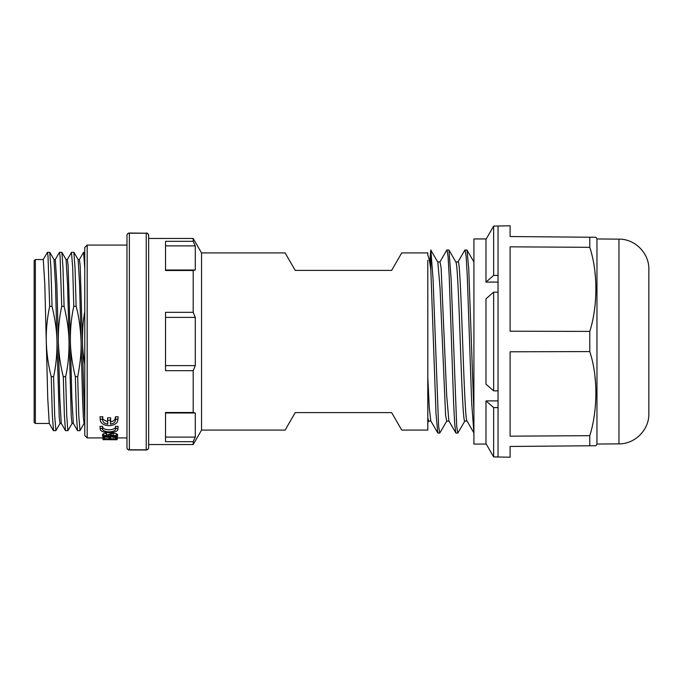 <?xml version="1.0" encoding="UTF-8"?>
<svg xmlns="http://www.w3.org/2000/svg" width="683" height="683" viewBox="0 0 683 683"><rect width="100%" height="100%" fill="white"/><g stroke="black" fill="none" stroke-linecap="round" stroke-linejoin="round"><path stroke-width="1.02" d="M473.908 412.225L468.734 268.778L467.01 250.038L464.892 250.029L457.909 262.101M486.236 238.948L473.908 238.948L473.908 444.052L486.236 444.052M427.797 322.641L427.797 377.383L429.291 407.913L430.785 420.89L437.769 432.962L436.027 413.744L430.811 269.58C429.82 261.99 428.822 257.175 427.797 255.143L427.797 252.915L401.732 252.915L391.641 270.391L401.732 252.915M430.879 421.052L428.617 421.052L427.797 417.902L427.797 384.444M448.962 421.052L446.691 421.052L445.589 415.238L440.048 287.995L437.829 262.11L430.734 249.978L429.786 262.75M467.138 421.052C464.099 425.586 461.119 257.004 458.088 261.948L455.817 261.948M467.044 421.052L464.764 421.052C463.194 422.546 461.58 379.253 460 334.525C458.566 294.569 457.158 261.111 455.732 261.948M464.952 420.89L457.806 433.099L456.705 426.405L451.139 279.099L448.927 250.029L446.81 250.038L439.826 262.11M446.878 420.89L439.741 433.099L438.623 426.346L433.065 279.202L430.853 250.046M427.797 367.83L427.797 372.372M427.797 421.368L427.797 422.615L428.787 420.899M437.735 261.948L440.014 261.948L441.116 267.77L446.656 395.073L448.876 420.899L455.851 432.971L454.741 424.374L453.632 403.533L449.183 275.642L448.074 256.603L446.972 249.901M466.95 420.89L473.908 432.928L471.697 403.192L467.249 275.369L466.147 256.475L465.046 249.901M427.797 276.145L427.797 267.377M427.797 260.283L427.797 430.085L401.732 430.085L391.641 412.609L295.218 412.609L285.127 430.085L295.218 412.609M457.806 433.099L455.851 432.971M439.741 433.099L437.769 432.962M285.127 252.915L295.218 270.391L285.127 252.915L201.545 252.915L201.545 430.085L285.127 430.085M430.811 269.58L430.811 249.969M295.218 270.391L391.641 270.391M391.641 412.609L401.732 430.085L427.797 430.085M201.545 430.085L193.195 444.556L193.195 441.679L195.287 437.103L195.287 412.993L193.195 412.506L193.195 370.681L195.287 365.61L195.287 317.39L193.195 312.319L193.195 270.494L195.287 270.007L195.287 245.897L193.195 241.321L193.195 238.444L201.545 252.915M193.195 412.506L165.525 412.506L165.525 441.679L193.195 441.679M193.195 312.319L165.525 312.319L165.525 370.681L193.195 370.681M193.195 238.444L148.655 238.444L148.655 444.556L193.195 444.556M148.655 447.57A2.408 2.408 0 0 1 146.239 449.977L146.239 233.21L129.369 233.21L129.369 449.79L146.239 449.79A2.408 2.22 0 0 0 148.655 447.57L148.655 235.43A2.408 2.408 0 0 0 146.239 233.023A2.408 2.408 0 0 1 148.655 235.43A2.408 2.22 180 0 0 146.239 233.21A2.408 2.22 0 0 1 148.655 235.43M146.239 449.977L129.369 449.977A2.408 2.408 0 0 1 126.961 447.57A2.408 2.408 0 0 0 129.369 449.977L129.369 449.79A2.408 2.22 180 0 1 126.961 447.57A2.408 2.408 0 0 0 129.369 449.977M129.369 233.023L129.369 233.21A2.408 2.22 180 0 0 126.961 235.43A2.408 2.408 0 0 1 129.369 233.023L146.239 233.21M126.961 235.43L126.961 447.57M117.339 435.037L117.63 434.576L116.375 433.637L113.224 433.304L106.377 435.148M106.488 433.389L106.326 435.728L106.488 433.389L103.577 433.696L102.552 434.525L102.715 436.428L102.552 434.593M113.105 436.915L110.697 436.915L110.535 438.768L110.697 436.915M117.314 435.976L117.237 436.847M102.851 437.154L103.013 438.956L102.851 437.154M102.851 437.624L103.013 439.425L102.851 437.624M117.314 437.479L117.16 439.425L117.314 437.479M117.314 437.769L117.16 439.656L117.314 437.769M102.877 437.905L87.185 437.923L87.185 245.077L84.769 247.485L84.769 435.515L84.769 423.46L84.094 423.46L83.335 417.219L82.583 399.453L81.081 341.5C81.397 352.095 80.261 363.817 77.683 376.683L75.343 376.683C72.27 364.065 70.614 352.343 70.392 341.5L71.852 398.155L73.32 423.392L77.503 430.631L76.419 415.042L75.343 376.683M115.478 426.354L115.675 428.497L117.937 428.497L117.937 428.933L118.108 426.354L115.478 426.354C116.221 430.922 101.904 430.913 102.646 426.354L100.025 426.354L100.196 428.933L100.196 428.497L102.459 428.497L102.646 426.354M115.478 416.767L115.7 419.242L117.92 419.242L117.903 420.002L118.108 416.767L115.478 416.767C115.359 419.635 113.745 421.3 110.646 421.778L110.646 417.817L107.598 417.817L107.598 421.778C98.864 417.765 104.149 417.006 102.681 416.767L100.025 416.767L100.222 420.002L100.213 419.242L102.459 419.242L102.681 416.767M102.663 416.886L102.612 417.501M84.769 418.337L84.769 364.381C83.258 355.22 82.481 347.587 82.438 341.5C83.215 374.958 83.992 407.111 84.769 418.337M78.093 259.54L79.424 259.54L80.184 265.781L82.438 341.5C82.421 329.095 83.198 319.217 84.769 311.875L84.769 341.5M84.769 268.368C84.769 247.144 84.769 247.144 84.769 268.368L83.599 252.309L79.348 259.608M66.046 259.54L67.378 259.54L68.129 265.781L70.392 341.5C70.178 329.437 71.314 317.706 73.79 306.317L72.671 267.079L71.459 252.403M53.53 430.649L52.318 415.051L51.234 376.683C48.288 365.132 46.64 353.41 46.282 341.5C46.009 330.188 47.136 318.457 49.68 306.317L52.019 306.317C55.169 319.448 56.826 331.178 56.971 341.5L55.502 284.691L53.991 259.549L55.323 259.54L56.834 283.701L59.805 398.232L61.274 423.392L65.457 430.631L64.373 415.059L63.288 376.683C60.335 365.098 58.687 353.367 58.337 341.5C58.149 329.368 59.276 317.646 61.735 306.317L60.053 256.023L59.489 252.309L55.246 259.608M72.108 423.4L67.933 430.631L65.457 430.631M49.261 423.46L35.354 423.46L35.354 259.54L43.268 259.54L44.771 283.454L47.75 398.377L49.236 423.426M49.68 306.317L48.006 256.091L47.443 252.309L43.191 259.608M73.79 306.317L76.12 306.317C78.861 316.238 80.509 327.968 81.081 341.5L79.604 284.674L78.135 259.6L73.952 252.369M61.735 306.317L64.074 306.317C67.147 318.918 68.804 330.64 69.026 341.5C69.145 354.52 68.01 366.25 65.628 376.683L63.288 376.683M61.308 423.46L59.984 423.46L59.233 417.313L56.971 341.5C57.124 354.187 55.997 365.917 53.573 376.683L51.234 376.683M80.031 430.521L78.801 416.015L77.683 376.683M76.12 306.317L75.036 267.898L73.849 252.326M67.865 430.691L66.746 415.964L65.628 376.683M64.074 306.317L62.99 267.975L61.905 252.377L59.489 252.326M55.912 430.563L54.691 415.938L53.573 376.683M52.019 306.317L50.935 268.001L49.722 252.351M73.363 423.46L72.039 423.46L71.28 417.176L67.566 284.905L66.089 259.608L61.905 252.369M35.354 423.46L34.15 422.256L34.15 260.744L35.354 259.54M34.15 414.419L34.15 268.581M104.875 435.882L104.806 436.872L106.531 437.043L111.406 435.37L116.264 435.566L117.467 436.446L117.186 436.881L114.957 437.376L113.147 437.427L112.985 435.609M112.985 435.225L113.147 437.427M113.147 437.12L116.042 436.428L113.455 435.677L108.409 437.282L103.807 437.111L102.715 436.394L103.688 435.626L106.326 435.336M106.326 435.728L104.14 436.403L104.806 436.872M115.478 436.915L115.64 438.768L110.535 438.768M115.598 437.316L115.64 438.768M115.64 437.854L117.152 437.854M117.152 438.956L103.013 438.956M104.584 437.248L104.533 437.888L103.013 437.888M104.695 436.915L104.533 437.888M108.853 436.915L109.015 438.768L104.533 438.768M108.956 437.205L109.015 438.768M109.015 437.957L110.535 437.957M117.16 439.425L103.013 439.425M103.013 439.306L117.16 439.306M110.006 439.425L117.16 439.587M117.16 439.656L108.495 439.681M126.961 437.923L117.305 437.923L117.16 439.724L110.783 439.724M103.987 439.425L103.013 439.724L102.851 437.923M103.995 439.639L109.997 439.707M105.233 439.681L103.013 439.732L102.851 437.905M100.025 426.354L100.196 428.497C99.581 434.303 119.09 434.012 117.937 428.497L118.108 426.354M115.683 428.565L115.675 428.497C116.469 432.809 102.066 433.039 102.459 428.497L102.45 428.565M100.025 416.767L100.213 419.242C100.111 427.763 118.014 427.771 117.92 419.242L118.108 416.767M107.598 421.778L107.794 424.1C104.499 423.708 102.723 422.094 102.459 419.242M107.598 417.817L107.794 424.1M110.646 417.817L110.45 420.241L107.803 420.241M110.646 421.778L110.458 424.1L110.45 420.241M115.64 418.568L115.7 419.242C115.495 422.043 113.754 423.665 110.458 424.1M193.195 241.321L165.525 241.321L165.525 270.494L193.195 270.494M165.525 245.897L195.287 245.897M195.287 270.007L165.525 270.007M165.525 317.39L195.287 317.39M195.287 365.61L165.525 365.61M165.525 412.993L195.287 412.993M195.287 437.103L165.525 437.103M498.044 400.904L485.98 400.904L485.98 443.591L485.98 400.904L493.638 407.572L493.638 456.918L510.107 457.217L510.107 446.46L589.77 445.768L510.107 446.46L510.107 457.217M510.107 351.788L510.107 436.172L589.77 435.677L589.77 445.777L589.77 435.677C596.993 413.309 598.76 378.749 589.77 351.583L510.107 351.788L510.107 436.172L510.107 351.788M589.77 351.583L589.77 331.409C596.993 309.109 598.76 274.557 589.77 247.314L589.77 237.232L596.011 237.283L510.107 236.54L589.77 237.232M493.638 390.847L485.98 384.188L485.98 298.812L493.638 292.153L493.638 390.847L498.044 390.847L498.044 407.572L493.638 407.572M596.011 445.717L596.968 444.052L596.011 445.717L589.77 445.768L596.011 445.717M594.97 376.811L595.619 383.334M594.97 272.577L595.619 279.108M596.968 238.948L596.968 444.052L618.96 443.856L618.96 239.144L596.968 238.948L596.011 237.283M618.96 443.856C634.977 444.129 649.26 429.727 648.85 413.702L648.85 269.298C649.26 253.273 634.977 238.871 618.96 239.144M510.107 236.54L510.107 225.783L493.638 226.082L485.98 239.409L493.638 226.082L493.638 275.428L485.98 282.096L498.044 282.096M493.638 275.428L498.044 275.428L498.044 292.153L493.638 292.153M589.77 247.314L510.107 246.828L510.107 331.212L510.107 246.828L510.107 331.212L589.77 331.409M485.98 282.096L485.98 239.409M485.98 443.591L493.638 456.918L485.98 443.591M498.044 407.572L498.044 456.918L493.638 456.918M111.329 433.432L111.406 435.37M110.04 433.765L110.176 435.686M113.224 433.304L113.224 435.259M116.375 433.637L116.264 435.566M117.63 434.576L117.467 436.446M114.829 435.78L114.889 437.018M115.692 436.036L115.751 436.77M103.577 433.696L103.688 435.626M106.531 435.148L106.531 437.043M107.658 435.045L107.769 436.932M108.768 434.516L108.921 436.403M498.044 390.847L498.044 292.153M498.044 275.428L498.044 226.082M473.908 261.973L467.01 250.038M455.911 262.101L448.927 250.029M126.961 245.077L87.185 245.077M87.185 437.923L84.769 435.515M71.476 252.369L67.301 259.608M49.219 423.392L53.402 430.631M77.58 430.649L79.92 430.649M73.892 252.326L71.553 252.326M53.47 430.649L55.81 430.649M49.782 252.351L47.443 252.351M83.599 252.36L84.769 252.36M79.971 430.623L84.163 423.383M54.025 259.617L49.842 252.377M55.878 430.623L60.061 423.383M117.63 434.619L117.459 436.488"/></g></svg>
